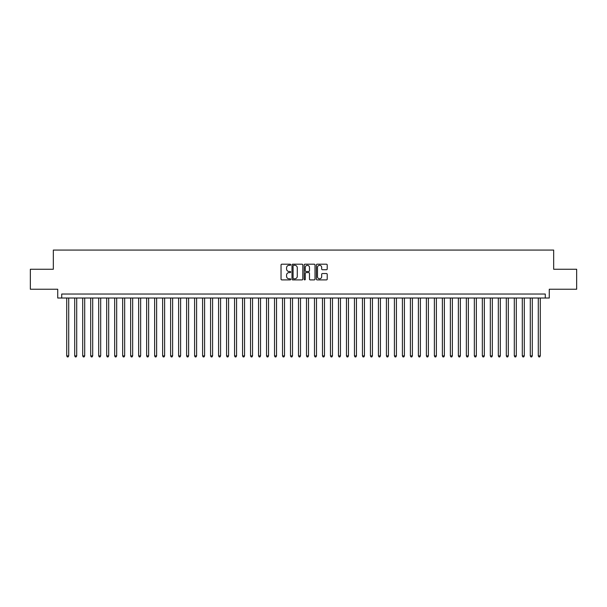 <?xml version="1.0" encoding="UTF-8"?>
<svg xmlns="http://www.w3.org/2000/svg" width="607" height="607" viewBox="0 0 607 607"><rect width="100%" height="100%" fill="white"/><g stroke="black" fill="none" stroke-linecap="round" stroke-linejoin="round"><path stroke-width="0.91" d="M290.715 264.751A0.546 0.546 0 0 0 290.161 264.204L281.83 264.204A0.782 0.782 0 0 0 281.041 264.986L281.041 279.106A0.782 0.782 0 0 0 281.83 279.895L290.161 279.895A0.546 0.546 0 0 0 290.715 279.341A0.546 0.546 0 0 0 290.161 278.795L289.084 278.795A2.511 2.511 0 0 1 286.572 276.284L286.572 275.108A2.511 2.511 0 0 1 289.084 272.596L290.161 272.596A0.546 0.546 0 0 0 290.715 272.05A0.546 0.546 0 0 0 290.161 271.496L289.084 271.496A2.511 2.511 0 0 1 286.572 268.992L286.572 267.816A2.511 2.511 0 0 1 289.084 265.305L290.161 265.305A0.546 0.546 0 0 0 290.715 264.751M326.429 269.736A0.782 0.782 0 0 0 327.211 268.947L327.211 264.986A0.782 0.782 0 0 0 326.429 264.204L317.173 264.204A0.782 0.782 0 0 0 316.384 264.986L316.384 279.106A0.782 0.782 0 0 0 317.173 279.895L326.429 279.895A0.782 0.782 0 0 0 327.211 279.106L327.211 274.326A0.782 0.782 0 0 0 326.429 273.537L322.469 273.537A0.782 0.782 0 0 0 321.68 274.326L321.68 276.701A2.102 2.102 0 0 1 319.586 278.795A2.102 2.102 0 0 1 317.484 276.701L317.484 267.399A2.102 2.102 0 0 1 319.586 265.305A2.102 2.102 0 0 1 321.68 267.399L321.68 268.947A0.782 0.782 0 0 0 322.469 269.736L326.429 269.736M545.276 298.022L549.274 298.022L549.274 289.236L576.65 289.236L576.65 269.25L553.667 269.25L553.667 250.069L53.333 250.069L53.333 269.25L30.35 269.25L30.35 289.236L57.726 289.236L57.726 298.022L545.276 298.022L545.276 294.031L61.724 294.031L61.724 298.022M302.817 264.986A0.782 0.782 0 0 0 302.028 264.204L292.771 264.204A0.782 0.782 0 0 0 291.99 264.986L291.99 279.106A0.782 0.782 0 0 0 292.771 279.895L302.028 279.895A0.782 0.782 0 0 0 302.817 279.106L302.817 264.986M304.972 264.204L314.229 264.204A0.782 0.782 0 0 1 315.01 264.986L315.01 279.106A0.782 0.782 0 0 1 314.229 279.895L310.268 279.895A0.782 0.782 0 0 1 309.479 279.106L309.479 273.385A0.782 0.782 0 0 0 308.697 272.596L306.072 272.596A0.782 0.782 0 0 0 305.283 273.385L305.283 279.341A0.546 0.546 0 0 1 304.737 279.895A0.546 0.546 0 0 1 304.183 279.341L304.183 264.986A0.782 0.782 0 0 1 304.972 264.204M293.636 265.305A0.546 0.546 0 0 0 293.082 265.851L293.082 278.249A0.546 0.546 0 0 0 293.636 278.795L294.774 278.795A2.511 2.511 0 0 0 297.286 276.284L297.286 267.816A2.511 2.511 0 0 0 294.774 265.305L293.636 265.305M309.479 267.437A2.102 2.102 0 0 0 307.385 265.342A2.102 2.102 0 0 0 305.283 267.437L305.283 270.714A0.782 0.782 0 0 0 306.072 271.496L308.697 271.496A0.782 0.782 0 0 0 309.479 270.714L309.479 267.437M66.717 298.022L66.717 355.892L68.712 355.892L68.712 298.022M68.712 355.892L68.113 356.931L67.316 356.931L66.717 355.892M74.707 298.022L74.707 355.892L76.71 355.892L76.71 298.022M76.71 355.892L76.11 356.931L75.306 356.931L74.707 355.892M82.704 298.022L82.704 355.892L84.699 355.892L84.699 298.022M84.699 355.892L84.1 356.931L83.303 356.931L82.704 355.892M90.693 298.022L90.693 355.892L92.696 355.892L92.696 298.022M92.696 355.892L92.097 356.931L91.293 356.931L90.693 355.892M98.691 298.022L98.691 355.892L100.686 355.892L100.686 298.022M100.686 355.892L100.087 356.931L99.29 356.931L98.691 355.892M106.68 298.022L106.68 355.892L108.676 355.892L108.676 298.022M108.676 355.892L108.076 356.931L107.28 356.931L106.68 355.892M114.67 298.022L114.67 355.892L116.673 355.892L116.673 298.022M116.673 355.892L116.074 356.931L115.269 356.931L114.67 355.892M122.667 298.022L122.667 355.892L124.663 355.892L124.663 298.022M124.663 355.892L124.063 356.931L123.267 356.931L122.667 355.892M130.657 298.022L130.657 355.892L132.66 355.892L132.66 298.022M132.66 355.892L132.06 356.931L131.256 356.931L130.657 355.892M138.654 298.022L138.654 355.892L140.649 355.892L140.649 298.022M140.649 355.892L140.05 356.931L139.253 356.931L138.654 355.892M146.644 298.022L146.644 355.892L148.639 355.892L148.639 298.022M148.639 355.892L148.04 356.931L147.243 356.931L146.644 355.892M154.633 298.022L154.633 355.892L156.636 355.892L156.636 298.022M156.636 355.892L156.037 356.931L155.233 356.931L154.633 355.892M162.63 298.022L162.63 355.892L164.626 355.892L164.626 298.022M164.626 355.892L164.027 356.931L163.23 356.931L162.63 355.892M170.62 298.022L170.62 355.892L172.623 355.892L172.623 298.022M172.623 355.892L172.024 356.931L171.22 356.931L170.62 355.892M178.617 298.022L178.617 355.892L180.613 355.892L180.613 298.022M180.613 355.892L180.013 356.931L179.217 356.931L178.617 355.892M186.607 298.022L186.607 355.892L188.602 355.892L188.602 298.022M188.602 355.892L188.003 356.931L187.206 356.931L186.607 355.892M194.597 298.022L194.597 355.892L196.6 355.892L196.6 298.022M196.6 355.892L196 356.931L195.196 356.931L194.597 355.892M202.594 298.022L202.594 355.892L204.589 355.892L204.589 298.022M204.589 355.892L203.99 356.931L203.193 356.931L202.594 355.892M210.583 298.022L210.583 355.892L212.587 355.892L212.587 298.022M212.587 355.892L211.987 356.931L211.183 356.931L210.583 355.892M218.581 298.022L218.581 355.892L220.576 355.892L220.576 298.022M220.576 355.892L219.977 356.931L219.18 356.931L218.581 355.892M226.57 298.022L226.57 355.892L228.566 355.892L228.566 298.022M228.566 355.892L227.966 356.931L227.17 356.931L226.57 355.892M234.56 298.022L234.56 355.892L236.563 355.892L236.563 298.022M236.563 355.892L235.964 356.931L235.159 356.931L234.56 355.892M242.557 298.022L242.557 355.892L244.553 355.892L244.553 298.022M244.553 355.892L243.953 356.931L243.157 356.931L242.557 355.892M250.547 298.022L250.547 355.892L252.55 355.892L252.55 298.022M252.55 355.892L251.951 356.931L251.146 356.931L250.547 355.892M258.544 298.022L258.544 355.892L260.54 355.892L260.54 298.022M260.54 355.892L259.94 356.931L259.143 356.931L258.544 355.892M266.534 298.022L266.534 355.892L268.529 355.892L268.529 298.022M268.529 355.892L267.93 356.931L267.133 356.931L266.534 355.892M274.523 298.022L274.523 355.892L276.526 355.892L276.526 298.022M276.526 355.892L275.927 356.931L275.123 356.931L274.523 355.892M282.521 298.022L282.521 355.892L284.516 355.892L284.516 298.022M284.516 355.892L283.917 356.931L283.12 356.931L282.521 355.892M290.51 298.022L290.51 355.892L292.513 355.892L292.513 298.022M292.513 355.892L291.914 356.931L291.11 356.931L290.51 355.892M298.507 298.022L298.507 355.892L300.503 355.892L300.503 298.022M300.503 355.892L299.904 356.931L299.107 356.931L298.507 355.892M306.497 298.022L306.497 355.892L308.493 355.892L308.493 298.022M308.493 355.892L307.893 356.931L307.096 356.931L306.497 355.892M314.487 298.022L314.487 355.892L316.49 355.892L316.49 298.022M316.49 355.892L315.89 356.931L315.086 356.931L314.487 355.892M322.484 298.022L322.484 355.892L324.479 355.892L324.479 298.022M324.479 355.892L323.88 356.931L323.083 356.931L322.484 355.892M330.474 298.022L330.474 355.892L332.477 355.892L332.477 298.022M332.477 355.892L331.877 356.931L331.073 356.931L330.474 355.892M338.471 298.022L338.471 355.892L340.466 355.892L340.466 298.022M340.466 355.892L339.867 356.931L339.07 356.931L338.471 355.892M346.46 298.022L346.46 355.892L348.456 355.892L348.456 298.022M348.456 355.892L347.857 356.931L347.06 356.931L346.46 355.892M354.45 298.022L354.45 355.892L356.453 355.892L356.453 298.022M356.453 355.892L355.854 356.931L355.049 356.931L354.45 355.892M362.447 298.022L362.447 355.892L364.443 355.892L364.443 298.022M364.443 355.892L363.843 356.931L363.047 356.931L362.447 355.892M370.437 298.022L370.437 355.892L372.44 355.892L372.44 298.022M372.44 355.892L371.841 356.931L371.036 356.931L370.437 355.892M378.434 298.022L378.434 355.892L380.43 355.892L380.43 298.022M380.43 355.892L379.83 356.931L379.034 356.931L378.434 355.892M386.424 298.022L386.424 355.892L388.419 355.892L388.419 298.022M388.419 355.892L387.82 356.931L387.023 356.931L386.424 355.892M394.413 298.022L394.413 355.892L396.417 355.892L396.417 298.022M396.417 355.892L395.817 356.931L395.013 356.931L394.413 355.892M402.411 298.022L402.411 355.892L404.406 355.892L404.406 298.022M404.406 355.892L403.807 356.931L403.01 356.931L402.411 355.892M410.4 298.022L410.4 355.892L412.403 355.892L412.403 298.022M412.403 355.892L411.804 356.931L411 356.931L410.4 355.892M418.398 298.022L418.398 355.892L420.393 355.892L420.393 298.022M420.393 355.892L419.794 356.931L418.997 356.931L418.398 355.892M426.387 298.022L426.387 355.892L428.383 355.892L428.383 298.022M428.383 355.892L427.783 356.931L426.987 356.931L426.387 355.892M434.377 298.022L434.377 355.892L436.38 355.892L436.38 298.022M436.38 355.892L435.78 356.931L434.976 356.931L434.377 355.892M442.374 298.022L442.374 355.892L444.37 355.892L444.37 298.022M444.37 355.892L443.77 356.931L442.973 356.931L442.374 355.892M450.364 298.022L450.364 355.892L452.367 355.892L452.367 298.022M452.367 355.892L451.767 356.931L450.963 356.931L450.364 355.892M458.361 298.022L458.361 355.892L460.356 355.892L460.356 298.022M460.356 355.892L459.757 356.931L458.96 356.931L458.361 355.892M466.351 298.022L466.351 355.892L468.346 355.892L468.346 298.022M468.346 355.892L467.747 356.931L466.95 356.931L466.351 355.892M474.34 298.022L474.34 355.892L476.343 355.892L476.343 298.022M476.343 355.892L475.744 356.931L474.94 356.931L474.34 355.892M482.337 298.022L482.337 355.892L484.333 355.892L484.333 298.022M484.333 355.892L483.733 356.931L482.937 356.931L482.337 355.892M490.327 298.022L490.327 355.892L492.33 355.892L492.33 298.022M492.33 355.892L491.731 356.931L490.926 356.931L490.327 355.892M498.324 298.022L498.324 355.892L500.32 355.892L500.32 298.022M500.32 355.892L499.72 356.931L498.924 356.931L498.324 355.892M506.314 298.022L506.314 355.892L508.309 355.892L508.309 298.022M508.309 355.892L507.71 356.931L506.913 356.931L506.314 355.892M514.304 298.022L514.304 355.892L516.307 355.892L516.307 298.022M516.307 355.892L515.707 356.931L514.903 356.931L514.304 355.892M522.301 298.022L522.301 355.892L524.296 355.892L524.296 298.022M524.296 355.892L523.697 356.931L522.9 356.931L522.301 355.892M530.29 298.022L530.29 355.892L532.293 355.892L532.293 298.022M532.293 355.892L531.694 356.931L530.89 356.931L530.29 355.892M538.288 298.022L538.288 355.892L540.283 355.892L540.283 298.022M540.283 355.892L539.684 356.931L538.887 356.931L538.288 355.892"/></g></svg>
